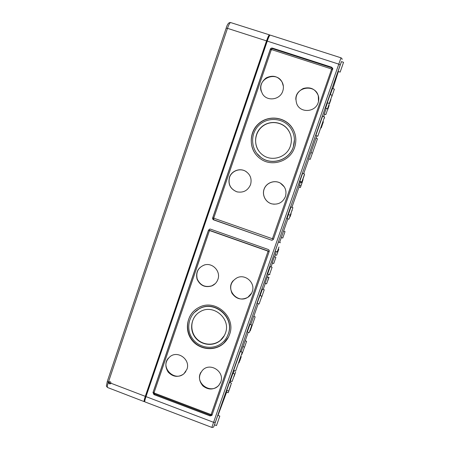 <?xml version="1.0" encoding="UTF-8"?>
<svg xmlns="http://www.w3.org/2000/svg" width="450" height="450" viewBox="0 0 450 450"><rect width="100%" height="100%" fill="white"/><g stroke="black" fill="none" stroke-linecap="round" stroke-linejoin="round"><path stroke-width="0.67" d="M342.051 59.484C342.27 58.944 341.916 58.393 340.999 57.819L213.581 422.314L215.314 422.319L340.211 65.019L338.732 64.119L267.261 41.113L145.991 396.613C144.922 399.814 144.557 401.569 144.883 401.884L211.854 427.41C213.114 427.506 213.795 427.146 213.902 426.324M153.962 394.605L152.983 392.552L208.479 230.153L209.964 229.061L210.538 229.151L268.149 249.441C269.061 249.868 269.398 250.566 269.168 251.539L211.905 415.412L210.094 415.907L153.962 394.605L154.457 393.947L153.399 392.501M271.395 240.131L213.699 219.904C212.799 219.482 212.468 218.79 212.692 217.822L270.321 49.202C270.743 48.262 271.451 47.897 272.441 48.105L331.701 67.23L332.82 68.552L273.499 239.124L272.222 240.204L271.395 240.131L213.992 219.853L212.957 217.879M267.261 41.113C268.633 37.204 269.606 35.201 270.18 35.094L340.999 57.819M144.928 400.236L144.765 400.174C144.495 399.915 144.793 398.486 145.659 395.882L148.562 387.163M267.142 41.462L266.602 41.288C267.716 38.115 268.509 36.489 268.982 36.399L269.128 36.45M266.602 41.288L263.346 50.619M208.148 212.451L201.718 231.3M241.127 357.075L240.322 359.359L241.127 357.075M241.256 356.709L239.811 360.81L241.256 356.709M295.819 99.478C295.307 86.777 315.36 83.582 318.308 95.962L318.504 101.458M318.144 102.712C315.298 112.207 300.763 113.265 296.944 104.304C294.559 97.352 296.646 92.087 303.21 88.504C310.416 86.552 315.461 88.976 318.347 95.76C318.994 98.083 318.926 100.401 318.144 102.712M261.208 91.204C256.899 78.699 276.666 70.324 282.195 82.389L283.359 86.237M282.774 91.097C280.187 99.731 267.519 101.728 262.738 94.309C259.296 87.964 260.443 82.496 266.175 77.906C272.796 74.745 278.128 76.163 282.173 82.164C283.579 85.039 283.781 88.014 282.774 91.097M274.157 204.221L271.856 203.867C265.477 202.264 261.754 194.788 264.308 188.713C266.738 182.593 274.669 179.82 280.367 183.127L284.321 186.907M285.407 196.611C282.729 202.539 278.201 204.958 271.811 203.867C265.421 202.258 261.697 194.766 264.251 188.685C266.687 182.554 274.629 179.775 280.339 183.088C285.261 186.373 286.948 190.884 285.407 196.611M237.516 191.981L236.97 191.841C230.299 189.017 227.863 184.072 229.657 177.007C231.896 171.028 239.377 168.069 245.053 170.949L246.302 171.675M250.549 184.635C247.843 190.643 243.281 193.039 236.869 191.818C230.186 188.989 227.745 184.039 229.539 176.957C231.784 170.966 239.276 168.002 244.963 170.888C250.228 174.06 252.09 178.639 250.549 184.635M251.713 293.001L248.029 297.118C238.134 304.352 224.977 289.794 233.162 280.71M252.231 291.757C251.404 294.069 249.969 295.914 247.939 297.281C241.521 300.488 236.199 299.149 231.975 293.259C229.247 286.56 230.963 281.391 237.139 277.746C245.503 273.617 255.713 283.072 252.231 291.757M215.252 283.629L211.95 285.784C205.194 287.702 200.289 285.452 197.229 279.034C195.716 272.104 198.231 267.368 204.767 264.819M217.89 279.428C216.776 282.465 214.746 284.636 211.804 285.93C205.031 287.848 200.121 285.593 197.055 279.169C195.542 272.222 198.056 267.474 204.604 264.921C212.698 262.463 220.995 271.502 217.89 279.428M220.579 382.506L218.942 385.099C211.191 394.999 194.366 383.034 200.897 372.319M220.77 382.005L218.807 385.414C213.778 390.037 208.479 390.212 202.911 385.931C198.416 380.537 198.366 375.227 202.748 370.001C210.324 362.093 224.91 371.773 220.77 382.005M185.828 371.593L184.028 373.596C174.825 382.258 159.992 367.627 168.351 358.178M186.913 369.343L183.831 373.894C178.228 377.674 173.008 377.072 168.165 372.082C164.52 366.165 165.218 360.956 170.246 356.456C178.183 350.246 190.693 359.887 186.913 369.343M294.429 139.697L293.259 147.161C289.159 160.217 271.727 165.786 261.09 157.567L256.657 153.208M255.836 154.44C248.22 144.877 250.414 129.617 260.488 122.394C270.444 114.998 285.654 117.681 292.281 128.093C294.615 131.749 295.808 135.765 295.847 140.13M293.254 147.06C289.147 160.138 271.682 165.713 261.028 157.483C250.796 150.266 249.716 134.123 258.896 125.359C267.879 116.381 284.062 117.928 290.947 128.52C294.593 134.308 295.363 140.484 293.254 147.06M294.587 147.504C290.228 161.359 271.811 167.355 260.426 158.777C249.334 151.155 248.062 133.774 257.929 124.352C267.581 114.699 285.019 116.466 292.275 127.952C296.038 134.078 296.809 140.597 294.587 147.504M258.581 150.711C253.209 142.909 255.375 131.287 263.261 125.809C271.063 120.212 282.724 122.141 288.163 129.983C290.036 132.683 291.105 135.681 291.358 138.977M290.385 146.093C286.83 157.466 271.502 162.157 262.429 154.749C253.974 148.444 253.237 134.899 260.977 127.513C268.549 119.964 282.122 121.089 288.146 129.847C291.488 134.876 292.236 140.287 290.385 146.093M194.169 312.654L199.35 308.689C214.554 299.644 234.996 317.301 228.352 333.866L227.121 336.679M228.431 337.157L223.723 343.209C215.376 350.73 201.493 349.993 193.657 341.696C185.715 333.501 185.546 319.613 193.32 311.558M228.229 334.097C227.059 337.404 225.169 340.217 222.553 342.529C213.829 350.314 199.007 348.261 192.341 338.428C185.484 328.731 188.814 314.241 199.181 308.869C214.408 299.812 234.889 317.503 228.229 334.097M229.528 334.569C228.296 338.046 226.322 341.01 223.599 343.457C214.307 351.883 198.377 349.729 191.239 339.188C183.887 328.793 187.515 313.245 198.681 307.581C214.937 298.08 236.604 316.935 229.528 334.569M224.347 335.576L220.506 340.245C213.789 345.994 202.928 345.308 196.734 338.799C190.457 332.364 190.148 321.486 196.065 314.955M225.444 333.073C224.409 336.004 222.716 338.473 220.371 340.487C212.873 346.95 200.374 345.116 194.721 336.791C188.91 328.573 191.621 316.311 200.323 311.619C213.345 303.57 231.193 318.746 225.444 333.073M273.358 239.422L272.306 240.075L271.485 240.007M270.574 49.416L272.526 48.673L331.571 67.731L332.691 69.474L331.436 69.069M273.51 239.091L272.132 238.612M331.476 69.587L272.582 238.365M214.228 218.357L213.891 217.665L271.187 50.068L271.89 49.708L331.138 68.839L331.487 69.547L272.638 238.241L271.941 238.579L214.228 218.357M214.059 218.261L212.766 217.811L270.343 49.343L271.519 49.719M269.218 251.359L208.789 230.068L209.728 229.084M212.119 414.771L210.392 415.17L154.457 393.947M211.348 413.966L267.975 251.651L267.637 250.948L269.179 251.494M212.197 414.799L211.072 414.377M154.148 392.434L209.323 231.03L210.009 230.692L267.609 250.993L267.947 251.691L211.219 414.248L210.617 414.411L154.474 393.12L154.148 392.434M154.148 392.788L153.107 392.389L208.558 230.13L210.009 230.692M208.789 230.068L208.479 230.153M209.717 230.676L210.088 230.67M278.916 247.146L277.942 249.891L278.916 247.146M278.972 246.994L277.222 251.938L278.972 246.994M277.222 251.938L275.169 251.218L278.398 241.999L280.451 242.719M216.484 425.565L214.481 424.8L217.817 415.327L219.808 416.087L216.484 425.565L219.808 416.087M317.824 136.176L315.821 135.512L322.537 116.258L324.546 116.921L317.824 136.176L324.546 116.921M235.626 371.093L233.691 370.373L240.306 351.557L242.235 352.266L235.626 371.093L242.235 352.266M301.798 181.991L299.824 181.316L302.586 173.396L304.571 174.071L301.798 181.991L304.571 174.071M329.287 103.427L327.285 102.769L330.131 94.59L332.145 95.248L329.287 103.427L332.145 95.248M228.656 391.067L226.732 390.347L229.528 382.404L231.446 383.119L228.656 391.067L231.446 383.119M259.116 304.003L257.169 303.3L259.914 295.487L261.855 296.184L259.116 304.003L261.855 296.184M290.239 215.241L288.332 214.583L290.993 206.977L292.899 207.636L290.239 215.241L292.899 207.636M249.171 332.618L247.297 331.931L249.964 324.343L251.837 325.024L249.171 332.618L251.837 325.024M288.889 219.218L291.493 211.776L288.889 219.218L287.027 218.571L288.388 214.605M330.328 94.657L332.494 88.509L334.401 89.134L331.684 96.907L334.401 89.134M327.521 108.799L330.221 101.07L327.521 108.799L325.626 108.174L327.465 102.825M228.178 392.743L230.822 385.211L228.178 392.743L226.361 392.062L226.918 390.414M232.11 381.516L230.287 380.835L232.926 373.326L234.743 374.006L232.11 381.516L234.743 374.006M269.488 274.674L267.637 274.016L270.231 266.619L272.081 267.278L269.488 274.674L272.081 267.278M301.719 182.616L304.318 175.191L301.719 182.616L299.863 181.986L300.054 181.395M260.134 295.566L262.418 289.091L264.24 289.744L261.675 297.067L264.24 289.744M329.529 103.612L330.964 99.478L329.529 103.612M233.218 373.438L234.231 370.575M235.586 372.127L234.039 376.509L235.586 372.127M300.87 185.901L303.086 179.561L300.87 185.901L299.284 185.361L300.381 182.16M266.591 283.871L265.028 283.314L267.221 277.054L268.779 277.611L266.591 283.871L268.779 277.611M325.834 114.587L328.089 108.135L325.834 114.587L324.248 114.064L326.222 108.371M323.331 121.77L321.238 127.941L323.387 121.793M291.133 213.795L290.014 216.962L291.133 213.795M240.356 358.914L238.967 362.869L240.356 358.914M241.082 351.844L242.938 346.584L244.468 347.147L242.274 353.402L244.468 347.147M273.729 263.509L272.177 262.957L274.348 256.753L275.901 257.304L273.729 263.509L275.901 257.304M310.202 159.362L308.649 158.839L310.826 152.612L312.379 153.135L310.202 159.362L312.379 153.135M276.632 255.291L278.769 249.193L276.632 255.291L275.108 254.751L276.199 251.578M312.424 153.152L310.916 152.646L315.951 138.218L317.469 138.724L312.424 153.152L317.469 138.724M250.729 324.624L253.693 316.288L255.156 316.822L250.211 330.941L255.156 316.822M300.375 187.56L302.479 181.547L300.375 187.56L298.873 187.048L299.43 185.411M243.056 346.629L245.126 340.746L246.594 341.286L244.496 347.265L246.594 341.286M267.362 277.104L268.363 274.275M269.01 277.234L267.829 280.575L269.01 277.234M327.803 109.361L329.164 105.446L327.803 109.361M282.763 238.056L281.317 237.549L283.584 231.075L285.03 231.581L282.763 238.056L285.03 231.581M238.618 362.593L240.48 357.255L238.618 362.593M314.409 147.476L316.136 142.537L314.409 147.476M283.933 234.726L283.269 236.616L283.933 234.726M327.881 109.119L328.635 106.948L327.881 109.119M341.64 67.837L342.799 64.491L341.64 67.837M218.486 419.884L217.226 423.45L218.486 419.884M322.065 124.065L320.13 129.594L322.043 124.059M253.485 321.609L251.876 326.183L253.485 321.609M340.138 72.112L338.029 71.432L341.443 61.622L343.558 62.303L340.138 72.112L343.558 62.303M147.994 389.053L202.444 229.399M207.557 214.408L264.094 48.645M108.759 382.399C108.742 383.631 109.316 384.092 110.481 383.788L110.914 383.22C110.959 381.971 110.391 381.504 109.215 381.819L108.759 382.399L108.366 382.247L227.475 28.339L226.131 28.204C227.357 24.052 228.881 22.179 230.687 22.579L269.454 34.858L269.668 35.511M269.454 34.858C268.875 34.971 267.902 36.973 266.529 40.877L227.475 28.339C228.814 24.531 229.888 22.607 230.687 22.579M226.114 28.316L107.308 381.392L108.366 382.247C107.347 385.38 107.094 387.141 107.612 387.523L144.197 401.619C143.865 401.304 144.231 399.544 145.294 396.349L266.529 40.877M144.197 401.619L144.771 401.164M109.367 381.825C109.305 382.905 109.811 383.4 110.886 383.299M211.854 427.41L213.581 422.314L145.991 396.613M146.171 396.079L145.659 395.882M213.992 219.853L213.699 219.904M331.571 67.731L331.701 67.23M272.526 48.673L272.441 48.105M210.392 415.17L210.094 415.907M332.91 88.65L338.349 71.533M341.494 61.639L340.211 65.019M215.314 422.319L214.071 426.009M230.743 381.004L230.141 382.635M226.609 392.158L218.002 415.401M214.509 424.817L214.088 425.959M245.239 340.791L248.22 332.269M253.794 316.327L258.221 303.677M263.222 289.378L265.309 283.41M271.074 266.918L272.43 263.048M274.601 256.843L275.304 254.824M279.636 242.432L281.34 237.561M283.607 231.081L287.882 218.869M291.926 207.298L298.991 187.088M303.654 173.756L308.846 158.906M316.069 138.257L316.907 135.872M323.634 116.623L324.501 114.148M145.294 396.349L110.914 383.22M107.612 387.523C106.622 386.651 106.234 386.032 106.448 385.661L107.347 381.285M218.807 385.414L218.942 385.099M183.831 373.894L184.028 373.596M332.82 68.552L332.685 69.053M211.905 415.412L212.153 414.782M328.089 108.135L327.797 108.039M324.608 118.097L324.202 117.968M322.358 124.526L321.975 124.397M292.196 210.724L291.87 210.611M290.014 216.962L289.727 216.861M241.161 356.603L240.789 356.462M238.967 362.869L238.596 362.734M242.274 353.402L241.898 353.261M278.769 249.193L278.263 249.013M250.211 330.941L249.823 330.801M321.238 127.941L320.788 127.789M269.91 274.629L269.556 274.506M242.1 354.285L241.605 354.105M110.481 383.788L110.773 383.507"/></g></svg>
